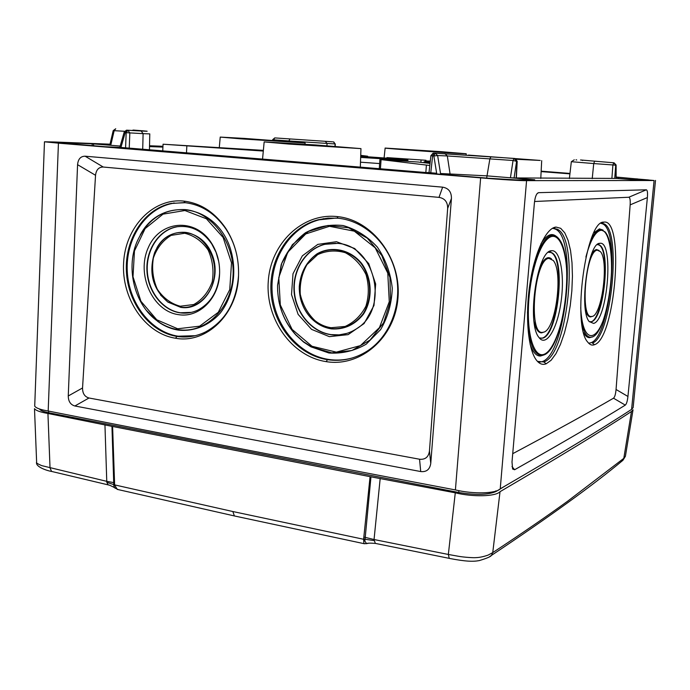 <?xml version="1.0" encoding="UTF-8"?>
<svg xmlns="http://www.w3.org/2000/svg" width="690" height="690" viewBox="0 0 690 690"><rect width="100%" height="100%" fill="white"/><g stroke="black" fill="none" stroke-linecap="round" stroke-linejoin="round"><path stroke-width="1.03" d="M235.23 516.129L117.188 489.365L114.626 484.889L113.816 485.674L113.755 484.604L106.829 482.336L106.76 481.344L41.581 465.595C37.381 463.714 35.733 462.636 36.639 462.36L34.5 408.661C35.871 410.567 40.348 412.172 47.938 413.474L112.599 426.463L114.626 484.889L232.84 511.532L363.613 539.278L366.58 543.642L368.641 543.202M364.527 543.772L363.915 543.625L363.613 539.278L370.073 476.661L112.599 426.463M370.073 476.661L455.279 492.824C473.159 497.18 495.825 496.559 500.026 491.694C558.529 457.375 602.344 430.638 631.479 411.49L633.032 409.791M504.45 486.398L495.963 491.53C488.141 494.937 475.703 495.248 458.66 492.47L48.447 412.698C43.22 411.645 40.227 410.403 39.477 408.954M113.816 485.674L114.678 487.752L118.171 489.589M114.678 487.752L115.256 488.296M106.829 482.336L108.071 484.837L108.744 485.027M36.639 462.36L36.639 462.352C35.276 466.44 45.937 470.494 51.603 471.451M52.414 471.632L51.595 471.434L50.025 467.932L47.938 413.474M455.279 492.824L448.345 554.467L374.049 539.528L380.19 478.446M104.949 424.798L106.76 481.344L113.712 482.595L113.755 484.604L114.505 484.613M364.087 537.087L374.049 539.528L375.317 543.392L449.225 558.357L448.345 554.467L458.928 556.364C464.689 557.348 474.09 557.882 475.669 557.641C479.274 557.572 483.414 556.727 488.097 555.105L492.746 552.612C522.675 532.973 548.861 514.826 567.766 501.113L623.795 458.358L631.479 411.49M363.915 543.642L366.571 543.642C367.287 543.065 370.202 542.987 375.326 543.409L375.981 543.53M370.97 476.807L364.924 540.632M114.359 482.75L113.712 482.595L111.953 426.308M500.026 491.694L492.746 552.612L491.392 555.441L489.762 556.519M449.225 558.374C466.078 561.651 473.375 561.703 479.265 560.591C486.683 558.374 490.728 556.658 491.392 555.441C549.309 516.827 593.15 485.113 622.923 460.299L625.407 456.263L621.854 461.17M429.81 165.488L379.931 159.476L418.218 162.038L430.043 163.409M323.153 218.687L324.188 218.73M174.57 203.05L173.595 202.972M425.963 160.917L426.015 160.287L386.943 157.605L426.015 160.287M263.304 151.05L163.064 144.219L263.364 150.368M360.732 155.362L367.641 156.207L360.706 155.949M430.137 162.521L424.048 161.848L430.189 162.038M430.25 161.52L425.152 160.951L430.293 161.106M468.381 155.095L540.227 160.442L516.361 159.278M616.067 178.417L516.361 177.942M655.5 180.418L633.135 407.618L631.591 409.386C602.474 428.361 558.684 454.839 500.233 488.839C495.963 493.652 473.357 494.256 455.409 489.935L480.637 177.856C499.396 179.486 522.58 180.883 526.573 180.633L654.086 180.513L616.153 177.045M541.15 171.172L569.975 173.432M162.961 146.289L149.532 145.754M110.029 144.184L54.113 141.976L44.471 141.795L58.434 143.166L480.637 177.856M129.237 148.057L129.832 132.929L127.84 130.246L126.175 132.687L124.234 131.988L126.408 130.203L141.139 130.996C151.145 131.531 148.704 131.238 133.817 130.108L133.136 130.074C147.488 131.16 149.834 131.445 140.165 130.928L126.865 130.177L125.192 132.618L120.931 147.444L426.222 172.552L429.025 172.586L430.888 155.716L433.872 155.983L436.649 173.276L429.025 172.604M514.593 158.459L433.984 153.111L514.593 158.459L517.198 161.408L516.353 177.994L510.436 177.779L534.724 179.771L515.723 179.892L489.115 178.287L431.172 173.483L436.649 173.276M616.161 178.4L634.912 179.857L648.471 179.935L616.153 177.209M541.133 171.603L569.923 173.854M149.514 146.582L162.926 147.099M120.931 147.444L105.061 146.72L53.691 142.364L92.193 143.805L110.745 145.288L109.796 145.185L113.195 130.626L124.562 131.281M647.384 197.556L630.16 204.87C630.436 200.083 629.987 197.538 628.806 197.245L646.306 189.81C647.418 190.147 647.781 192.726 647.384 197.556L627.934 396.465C627.408 401.14 626.529 404.021 625.295 405.116C598.911 421.469 562.014 443.014 514.611 469.743L512.627 469.027L512.006 461.998L534.396 202.964C535.078 196.745 536.466 193.321 538.571 192.665L537.13 193.588M646.306 189.81L538.657 192.665M455.409 489.935C297.528 459.902 161.788 433.596 48.179 411.016L58.434 143.166M44.471 141.795L34.716 406.151C35.966 408.075 40.451 409.696 48.179 411.016M68.258 395.974L77.573 164.677C78.108 159.071 80.627 156.251 85.12 156.199L103.25 167.032C98.773 167.023 96.203 169.775 95.539 175.286L82.55 387.961L68.258 395.974C68.344 401.408 70.552 404.745 74.874 405.987L420.719 471.555L419.555 459.23C425.29 459.79 428.594 457.03 429.456 450.967L447.663 208.389C447.698 202.032 444.817 198.358 439.004 197.375L103.25 167.032M420.719 471.555C426.524 472.158 429.87 469.442 430.758 463.387L451.441 198.453C451.502 191.924 448.569 188.163 442.644 187.163L85.12 156.199M77.573 164.677L95.539 175.286M82.55 387.961C82.507 393.395 84.654 396.741 88.993 398.001L74.874 405.987M88.993 398.001L419.555 459.23M336.97 216.557C371.979 219.601 401.52 258.198 397.957 298.071C394.99 338.022 360.197 367.408 326.137 361.62C291.792 356.463 265.417 319.185 268.272 281.416C270.549 243.587 302.186 212.856 336.97 216.557L338.091 218.221C364.812 220.817 389.246 243.958 395.939 274.059C402.581 303.911 390.255 336.297 367.287 351.046C354.867 358.852 341.61 361.733 327.517 359.68C297.614 355.203 273.249 325.611 271.032 292.517C268.677 259.423 288.756 227.45 318.116 219.765L327.991 218.1L338.091 218.221M175.476 338.221C145.047 333.589 121.397 298.52 123.614 262.795C125.33 227.01 153.077 197.806 183.833 201.101C200.669 203.136 214.633 212.192 225.734 228.287C234.824 242.431 239.094 258.267 238.533 275.802C237.602 314.381 206.103 344.086 175.476 338.221L177.037 336.427C149.885 332.33 127.754 303.169 126.374 271.075C124.821 238.964 144.27 208.768 171.284 203.378L185.213 202.713C201.644 204.697 215.263 213.538 226.061 229.227C231.193 237.084 234.79 245.787 236.86 255.317M430.758 463.387L429.456 450.967M451.441 198.453L447.663 208.389M442.644 187.163L439.004 197.375M336.134 218.057L319.099 219.817C289.921 227.433 269.79 259.388 272.171 292.387C274.344 325.404 298.606 354.832 328.431 359.404C336.875 360.689 345.198 360.102 353.409 357.636M278.846 300.9C281.477 314.062 287.135 325.413 295.829 334.961L303.565 342.024L310.966 346.854L328.914 352.995C342.076 353.849 354.505 350.917 366.209 344.181L380.613 329.63C387.875 317.159 391.756 303.35 392.256 288.187C390.583 273.059 385.615 259.354 377.352 247.089C367.52 236.437 356.092 229.244 343.068 225.527C329.811 224.147 317.288 226.544 305.523 232.711C294.837 240.853 286.747 251.436 281.244 264.46L277.561 285.324L277.665 291.422M336.47 241.707L354.712 248.529L368.753 263.64L375.671 284.021L373.989 305.463L364.096 323.55L348.122 334.641L329.372 336.651L311.57 329.372L298.115 314.364L291.516 294.578L293 273.757L302.315 255.869L317.78 244.398L336.47 241.707M330.777 334.693C311.466 331.933 295.518 312.906 294.061 291.413C292.457 269.919 305.618 249.194 324.464 244.329L337.617 243.389C375.834 245.338 389.79 309.758 356.075 329.061C348.226 334.038 339.791 335.909 330.777 334.693M335.858 243.234L324.748 244.346C305.92 249.202 292.767 269.902 294.371 291.37C295.829 312.855 311.759 331.856 331.053 334.607L339.118 334.874L347.061 333.356M300.279 297.502C302.056 305.42 305.592 312.225 310.897 317.926C316.753 324.015 323.61 327.672 331.476 328.889C344.284 329.734 354.936 324.826 363.449 314.166C373.048 299.244 372.246 277.88 361.482 263.226C349.977 249.306 331.416 245.545 317.021 253.842C306.489 261.519 300.573 272.403 299.279 286.497L299.279 289.481M238.533 275.802L238.542 275.543C236.394 302.263 225.354 321.083 205.413 332.002C196.288 336.444 186.835 337.919 177.037 336.427M195.236 335.702L178.098 336.203C150.834 332.045 128.625 303.065 127.253 271.015C125.658 238.973 145.262 208.785 172.302 203.447L184.083 202.61M140.268 234.936C159.554 197.858 212.123 202.032 228.925 244.476C237.8 267.703 234.221 295.225 220.179 313.2C208.889 325.671 193.847 331.692 178.469 330.13C171.077 328.975 164.177 326.085 157.777 321.462L146.375 310.379M178.529 314.649C152.533 311.25 136.042 274.327 148.255 247.71C159.666 220.489 194.925 217.074 211.347 242.871C217.195 252.066 219.946 262.338 219.593 273.68C218.972 298.641 198.858 318.228 178.529 314.649M219.627 272.429L219.593 273.421C218.256 290.611 211.14 302.772 198.254 309.888C192.441 312.734 186.386 313.717 180.099 312.837C162.443 310.328 147.85 291.577 146.936 270.696C145.857 249.823 158.691 230.27 176.157 226.898C190.311 224.75 202.153 230.382 211.675 243.812L216.03 252.247L218.739 261.579M176.157 226.898L176.476 226.924C159.028 230.288 146.211 249.823 147.28 270.678C148.195 291.534 162.771 310.267 180.409 312.768L191.389 312.363M156.915 247.848C169.222 224.845 201.739 228.036 211.942 254.205C222.879 280.011 204.042 311.354 180.746 307.352L167.877 302.099L160.52 294.992M440.513 173.509L486.838 175.855L510.436 177.779L513.041 160.494L517.034 161.425L516.189 178.003M440.522 173.518L437.632 155.535L433.872 155.983L435.226 153.197L437.632 155.535L447.318 155.949L450.242 175.044M514.076 177.994L516.586 161.408L514.145 158.441L513.041 160.494L447.318 155.949L444.947 153.654M430.767 172.793L432.63 155.888L433.984 153.111L433.035 153.223L430.888 155.716M288.808 141.528L288.851 140.95L273.62 139.82L274.749 137.905L332.623 141.812L274.749 137.905L272.628 139.716L273.62 139.82L273.568 140.398M333.434 141.873L335.055 143.934L333.762 141.933M580.506 159.985L614.005 162.805L580.609 159.985M582.67 160.477L581.584 160.054M616.989 177.278L616.843 178.451M618.413 178.581L618.525 177.364M616.006 164.867L614.005 162.805M616.067 178.443L616.006 165.186L613.721 162.797L612.901 164.988L611.901 178.262M240.543 138.828L220.222 137.086L244.458 138.414L305.101 142.959L240.543 138.828M441.376 151.688L466.216 153.758C468.838 154.405 382.346 148.324 385.141 148.065L441.376 151.688M433.553 151.559L410.688 149.911L433.553 151.559M288.817 144.055L264.158 141.899L315.891 144.978L360.956 148.617L288.817 144.055M297.89 144.305L334.762 146.832L297.89 144.305M263.261 140.191L243.605 138.655L263.261 140.191M120.189 146.056L110.745 145.288L114.212 130.505L115.73 128.771L113.195 130.626M73.977 143.097L73.977 144.219M71.484 142.925L71.441 144.012M630.16 204.87L616.058 389.488L627.934 396.465M625.295 405.116L613.505 398.199C614.773 397.121 615.618 394.214 616.058 389.488M628.806 197.245L534.552 201.497M512.722 453.684C554.907 431.198 588.501 412.706 613.505 398.199M556.011 227.07L560.677 228.304L564.774 232.849L568.103 240.405L570.535 250.522L572.001 262.674L572.433 276.293L571.855 290.757L570.276 305.429L567.784 319.668L564.472 332.839L560.47 344.362L555.942 353.677L551.086 360.292L546.17 363.803C542.504 365.208 539.157 363.854 536.121 359.749C528.023 348.795 525.047 316.011 529.868 284.245C534.595 252.454 546.144 228.105 555.778 227.096L553.397 228.468L557.046 229.132C579.79 237.809 568.068 355.04 543.823 361.94L537.493 361.379M594.513 344.69C592.037 345.681 589.76 344.802 587.682 342.042C571.725 325.214 586.19 220.05 603.81 222.137L603.888 222.128C624.942 218.247 615.368 338.583 594.513 344.69L592.382 343.034C611.443 337.634 621.949 230.469 604 223.845L601.421 223.396L603.81 222.137M514.611 469.743L511.997 466.561M555.778 227.096L553.397 228.468M539.252 362.172L542.064 361.655C566.102 354.712 577.832 237.765 555.217 229.054L553.458 228.468M553.285 228.433L552.38 228.356M530.093 344.155C532.809 352.202 536.277 356.161 540.486 356.031L543.763 354.996M558.374 238.757L557.787 237.972M556.14 236.256C551.465 232.539 546.42 235.014 541.02 243.682M551.534 250.746L551.629 250.729C560.427 249.444 564.912 276.121 560.944 302.574C557.201 329.139 546.083 347.588 538.907 337.401C526.461 323.187 537.2 250.194 551.534 250.746M548.395 252.273L551.457 252.583C566.145 258.026 558.288 334.667 542.728 338.16L539.321 337.945M540.365 338.316L542.228 338.083C557.787 334.598 565.645 258 550.948 252.557L549.499 252.126M549.093 252.1L548.593 252.117M534.077 321.6C535.768 329.139 538.269 332.89 541.59 332.839L543.694 332.149C555.778 329.682 563.463 271.627 553.207 260.44L548.938 258.379C534.336 258.733 527.902 335.538 542.659 332.347L543.668 332.157M551.465 258.853C547.748 255.835 543.875 258.629 539.83 267.246M600.938 223.336L602.422 223.776C620.888 230.469 610.296 337.445 590.769 342.783L589.019 343.154M592.192 336.867L589.76 337.66C587.492 337.772 585.465 336.134 583.697 332.735M593.943 232.746L599.438 228.873L603.06 230.098M593.633 323.42L589.208 321.566C578.763 310.267 588.018 242.423 599.808 243.329C614.083 240.077 607.778 320.195 593.633 323.42M597.247 244.631L599.144 244.907C611.133 249.055 604.086 319.065 591.451 321.704L589.295 321.678M597.704 244.588L598.678 244.881C611.357 249.392 602.655 324.231 589.734 321.816M591.218 255.059C592.986 251.703 594.737 249.866 596.471 249.547L599.041 250.453M592.236 316.348L590.64 316.9C588.536 316.977 586.828 314.795 585.525 310.345M597.359 250.177L600.386 251.617C609.287 260.932 601.715 317.219 591.615 316.46C579.729 319.237 585.638 250.298 597.359 250.177M48.447 412.698L48.766 411.137M458.66 492.47L458.988 490.59M363.906 543.642L234.384 515.948L232.84 511.532M449.699 558.469L449.225 558.357M374.04 540.615L363.785 539.045M495.963 491.53L495.851 490.875M426.403 165.126L425.842 172.526M381.07 159.675L380.423 168.8M421.072 160.123L420.9 162.348M186.826 146.159L186.481 152.93M500.233 488.839L526.573 180.633M631.591 409.386L654.086 180.513M326.137 361.62L327.517 359.68M311.94 347.079L331.718 352.857L351.978 350.477L370.09 340.049L383.58 322.799L390.54 300.952L389.936 277.449L381.82 255.541L367.347 238.214L348.562 227.76L328.035 225.449L308.482 231.409L292.379 244.691L281.658 263.494L277.561 285.419C277.406 304.48 283.443 320.876 295.665 334.607L303.333 341.602L311.94 347.079M311.992 346.259L336.323 352.142L360.422 345.612L379.422 327.655L389.272 301.728L387.78 273.128L375.222 247.865L354.315 231.176L329.475 226.303L305.774 233.936L287.773 252.247L278.777 277.527L280.321 304.963L292.112 329.415L311.992 346.259M331.252 328.638C323.438 327.431 316.632 323.8 310.819 317.754C302.962 309.094 299.115 298.692 299.279 286.548C300.564 272.559 306.438 261.752 316.9 254.127C331.183 245.89 349.614 249.625 361.043 263.442C371.72 278.001 372.522 299.201 362.983 314.019C354.539 324.602 343.965 329.475 331.252 328.638M315.08 320.738C319.919 324.524 325.24 326.853 331.062 327.724L345.138 326.448C354.091 322.342 361.008 315.589 365.916 306.17C369.055 295.777 369.09 285.263 366.028 274.62C361.189 264.805 354.289 257.499 345.328 252.704C335.788 249.953 326.56 250.591 317.659 254.636L306.981 264.598C301.875 273.602 299.641 283.495 300.279 294.276C302.712 304.79 307.654 313.614 315.08 320.738M183.833 201.101L185.213 202.713M185.248 209.605C212.451 212.072 235.394 243.691 232.996 276.526C231.012 309.405 204.645 334.038 177.908 329.622C170.585 328.474 163.754 325.611 157.406 321.04C135.059 305.377 125.623 269.436 136.655 242.561C146.72 219.696 162.918 208.716 185.248 209.605M184.886 210.519L163.03 214.142L145.107 228.614L134.472 250.936L133.006 276.768L140.924 301.263L156.777 319.798L177.666 328.768L199.617 326.189L218.282 312.303L229.744 289.671L231.504 262.864L223.12 237.464L206.396 218.773L184.886 210.519M185.058 232.323C201.963 234.039 216.022 253.635 214.581 273.913C213.4 294.225 197.193 309.689 180.47 307.11L167.696 301.892C152.732 289.05 148.376 272.61 154.629 252.592C161.037 238.369 171.18 231.616 185.058 232.323M184.687 233.255L171.18 235.368C162.909 240.353 156.966 247.917 153.361 258.043C151.636 268.91 152.973 279.329 157.363 289.326C163.383 298.089 170.999 303.721 180.219 306.239L193.769 304.523C202.23 299.745 208.363 292.224 212.184 281.943C214.038 270.834 212.684 260.164 208.113 249.953C201.859 241.086 194.054 235.523 184.687 233.255M491.03 156.716L489.9 158.752L486.648 178.08M125.58 147.824L126.175 132.687L143.106 133.644L142.709 149.342M289.964 139.026L288.851 140.95L335.055 143.934L334.986 146.366M325.395 141.416L327.034 143.503L326.939 145.771M576.728 159.985L576.012 159.795M636.948 179.849L637.051 178.814M592.227 178.624L593.728 163.565L615.73 165.169L614.721 178.434M594.573 161.391L593.728 163.565L571.337 161.693L569.379 178.538M141.139 130.996L143.106 133.644L149.782 133.886L149.445 149.894M133.136 130.074L132.264 130.479M93.59 143.891L93.547 145.771M92.193 143.805L92.15 145.659M57.589 142.856L57.615 142.39M546.17 363.803L543.823 361.94M531.912 272.809C535.707 256.344 540.468 245.002 546.178 238.8C550.836 234.152 555.01 234.091 558.684 238.619C575.607 257.31 563.627 349.106 543.729 355.014L541.555 355.548C532.663 354.488 527.979 339.92 527.496 311.846M545.928 353.789L540.486 356.031M544.108 354.289C555.2 350.21 565.981 315.08 566.766 282.555C567.792 249.866 558.314 227.545 546.713 239.715C537.303 249.263 528.859 280.882 528.368 309.715C527.781 338.626 535.078 357.929 544.108 354.289M603.888 222.128L601.499 223.388M590.493 240.957C593.788 233.781 597.066 229.96 600.326 229.494L604.992 231.831C619.793 247.684 607.743 337.6 590.735 337.22C586.992 337.307 584.076 332.951 581.989 324.153M580.721 307.585C582.386 345.466 598.264 343.913 606.553 309.163C615.195 275.569 612.177 228.709 600.723 230.357C595.306 231.521 590.364 240.422 585.888 257.068M379.647 163.565L360.499 162.193M360.697 156.345C387.219 157.993 418.304 160.684 404.754 160.201L360.663 157.415M51.586 471.434L108.063 484.854C108.459 484.509 114.195 487.295 114.687 487.778M625.407 456.263L633.023 409.834M379.931 159.476L379.284 168.714M386.943 157.605L386.909 158.183M163.064 144.219L162.737 150.981M367.641 156.207L367.598 156.794M541.693 160.658L540.779 178.434M424.048 161.848L423.988 162.711M319.099 219.817L318.116 219.765M277.561 285.324L277.561 285.419C277.406 304.48 283.443 320.876 295.665 334.607L295.829 334.961M299.279 286.497L299.279 286.548C299.115 298.684 302.962 309.086 310.819 317.754L310.897 317.926M225.734 228.287L226.061 229.218M172.302 203.447L171.284 203.378M136.655 242.561C125.614 269.445 135.042 305.334 157.406 321.04L157.777 321.462M211.675 243.812L211.347 242.871M154.629 252.592C148.367 272.593 152.723 289.024 167.696 301.892L167.877 302.099M517.198 161.408L515.508 158.709M124.226 132.006L119.827 147.324M272.628 139.716L272.567 140.329M335.202 146.383L335.28 143.925M582.705 160.477L582.222 160.218M616.161 178.434L616.101 165.013L614.074 162.823M574.27 159.813L571.337 161.693M220.222 137.086L219.291 147.539M305.101 142.959L305.066 144.236M385.141 148.065L384.089 157.967M466.216 153.758L466.164 154.94M264.158 141.899L262.545 159.157M360.956 148.617L360.327 167.161M537.217 193.493L538.571 192.665M555.217 229.054L557.046 229.132M548.973 252.161L551.629 250.729M550.948 252.557L551.457 252.583M542.659 332.347L541.59 332.839M602.422 223.776L604 223.845M590.735 337.22L589.76 337.66M597.376 244.614L599.808 243.329M598.678 244.881L599.144 244.907M591.615 316.46L590.64 316.9M425.152 160.951L425.083 161.814"/></g></svg>

